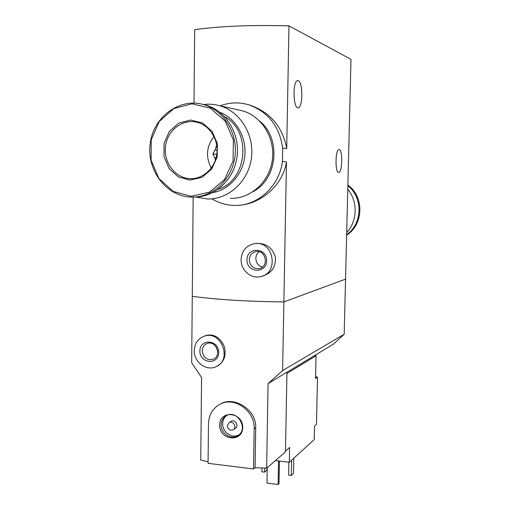 <?xml version="1.0" encoding="UTF-8"?>
<svg xmlns="http://www.w3.org/2000/svg" width="510" height="510" viewBox="0 0 510 510"><rect width="100%" height="100%" fill="white"/><g stroke="black" fill="none" stroke-linecap="round" stroke-linejoin="round"><path stroke-width="0.76" d="M194.01 103.103L194.667 29.682C219.969 26.137 251.404 24.869 288.972 25.876L350.988 59.351L345.55 279.155L283.879 301.901L282.61 370.572L344.186 334.228L345.55 279.155L283.879 301.901C247.356 301.525 216.814 299.663 192.27 296.316C216.814 299.663 247.356 301.525 283.879 301.901L286.467 161.804L282.457 161.447C279.308 186.603 257.282 206.269 234.447 205.422C226.408 205.237 218.911 203.044 211.969 198.843M237.711 205.351C260.176 204.587 282.814 185.838 286.467 161.804M220.084 105.838C229.627 102.287 239.286 101.981 249.065 104.913C268.234 111.932 279.442 126.314 282.699 148.059L286.709 148.589C282.648 126.901 270.447 112.43 250.104 105.175M282.699 148.059L282.457 161.447M193.162 197.077L191.671 362.725L201.577 377.527L200.749 460.058L208.074 461.728M262.051 276.203C271.543 273.392 275.999 267.074 275.419 257.244C272.582 247.86 266.271 243.225 256.479 243.346L255.032 243.57C274.144 240.835 279.244 273.851 260.176 276.707C250.639 278.894 240.675 269.86 241.102 259.545C241.899 250.467 246.54 245.138 255.032 243.57M288.972 25.876L286.709 148.589M339.169 149.513L338.978 149.506C335.21 149.283 334.968 173.317 338.736 172.399C342.395 172.648 342.847 149.583 339.169 149.513M298.235 80.701L297.598 80.637C292.447 80.816 293.129 109.318 298.203 107.801C302.978 107.776 303.036 81.868 298.235 80.701M246.961 259.813C247.012 246.591 266.966 247.388 266.679 260.725C266.52 274.042 246.63 273.003 246.961 259.813M249.288 259.762C249.69 255.166 252.023 252.424 256.294 251.551C266.341 249.894 269.05 267.355 258.952 268.655C253.19 268.815 249.964 265.85 249.288 259.762M262.459 267.061C258.296 265.825 256.09 262.937 255.835 258.398C255.944 255.599 257.059 253.387 259.176 251.749M347.775 189.21C357.988 201.342 357.453 221.155 346.704 232.592M347.858 185.799C363.254 197.408 362.514 224.024 346.653 234.645M285.466 451.031L289.584 447.487L289.298 462.277L314.217 439.658L314.517 426.06L316.468 424.384L317.513 377.158L315.601 376.616M286.932 373.473L316.053 355.763L315.556 378.509L317.513 377.158M217.011 366.167C224.266 362.043 226.631 355.311 224.113 345.965C219.874 337.365 213.983 333.833 206.442 335.357L204.147 336.224C221.372 329.715 232.917 360.583 215.577 366.862C206.021 371.267 193.774 361.794 194.265 350.529C194.661 343.396 197.956 338.627 204.147 336.224M282.61 370.572L268.075 383.616L266.641 468.154L255.089 467.67L253.527 468.964L254.152 428.757C255.108 410.735 234.058 396.009 219.791 404.353C212.619 408.453 208.851 414.93 208.482 423.784L208.054 463.335L253.527 468.964M219.791 404.353L220.804 403.761C234.281 395.945 256.575 409.728 255.72 427.635L255.089 467.67M289.298 462.277L275.387 460.613M268.075 383.616L286.958 372.211L285.447 451.936L266.641 468.154M286.958 372.211L333.546 344.065L344.186 334.228M291.624 460.173L291.325 475.473L288.622 475.135L288.877 462.226M291.325 475.473L293.479 473.401L293.785 458.209M264.652 468.097L264.582 472.145L261.936 471.814L262 468.001M264.582 472.145L266.915 470.118L266.953 467.887M199.869 350.988C199.856 338.226 218.937 339.673 218.72 352.525C218.631 365.364 199.614 363.7 199.869 350.988M202.19 350.829C202.393 347.208 204.051 344.766 207.162 343.498C216.157 339.928 222.226 356.165 213.059 359.308C206.856 360.436 203.235 357.612 202.19 350.829M217.713 351.078L215.609 346.099M278.53 460.989L278.103 484.5L266.972 483.072L267.234 467.644M278.103 484.5L279.015 483.633L279.429 461.097M219.638 424.996C219.644 409.638 243.002 412.01 242.709 427.507C242.55 442.986 219.287 440.289 219.638 424.996M230.928 421.477L231.17 421.317C235.116 418.767 239.445 426.086 235.333 428.368L233.491 429.611M227.326 425.831L229.066 422.682C233.025 420.119 237.379 427.482 233.248 429.777C230.004 430.81 228.027 429.496 227.326 425.831M238.884 434.845C232.19 439.014 222.226 432.136 222.66 423.721C222.768 420.291 224.069 417.575 226.561 415.573M221.123 424.696C221.289 420.705 222.959 417.735 226.14 415.797C237.131 408.912 249.109 429.114 237.838 435.616C231.177 440.296 220.671 433.379 221.123 424.696M314.402 355.629L316.053 355.763M315.83 366.021L315.754 369.654M315.856 365.045L315.735 370.343M216.087 157.851L214.812 157.749L215.411 160.102M216.718 145.146L214.895 150.169L217.088 150.393M230.418 198.377C250.314 198.989 269.21 182.21 272.276 160.408C275.534 138.643 262.083 116.382 242.569 110.868L237.896 109.822M195.751 197.019L207.238 199.002C228.225 199.659 248.16 181.79 251.36 158.546C254.758 135.348 240.478 111.62 219.855 105.787C214.436 104.231 208.953 103.817 203.413 104.55M212.778 192.621C229.366 189.777 243.206 173.987 244.864 155.403C246.604 136.839 235.792 118.339 219.791 112.257M218.191 189.299C247.452 180.451 252.074 131.376 224.585 116.637M194.38 197.032C214.914 197.357 234.179 179.533 237.061 156.659C240.14 133.824 225.994 110.664 205.791 105.073L202.253 104.244M190.122 180.081L202.017 177.314L211.701 169.11L217.196 157.048L217.349 143.552L212.109 131.37L202.553 122.98L190.644 120.048L178.793 123.095L169.326 131.44L164.067 143.393L163.99 156.621L169.084 168.574L178.385 176.944L190.122 180.081M253.075 191.683C277.504 179.055 281.488 138.51 259.609 121.01M213.996 136.457C206.41 146.395 205.492 156.94 211.255 168.083M214.895 150.169L212.848 153.943L214.812 157.749M212.848 153.943L216.795 154.307M347.877 185.117C364.408 196.528 363.617 224.751 346.641 235.11C363.643 224.751 364.433 196.522 347.877 185.111M255.72 427.635L254.152 428.757M191.518 197.07C212.243 197.714 231.891 179.896 234.944 156.799C238.195 133.728 223.954 110.23 203.547 104.588C179.271 97.499 153.389 117.045 150.195 143.578C146.491 170.034 166.011 196.152 190.727 197.045L191.518 197.07M191.148 196.299L209.495 192.149L224.521 179.565L233.095 160.943L233.37 140.033L225.229 121.163L210.388 108.228L191.964 103.804L173.706 108.611L159.216 121.527L151.202 139.906L151.107 160.172L158.897 178.487L173.132 191.377L191.148 196.299M192.021 178.666L190.695 178.678C203.362 179.016 215.373 167.777 216.903 153.433C218.554 139.109 209.272 125.039 196.764 122.209C182.44 118.728 167.478 130.369 165.52 146.109C163.302 161.804 174.49 177.397 188.987 178.583L192.85 178.615M249.065 104.913L250.104 105.168M258.952 268.655L259.909 268.426M213.059 359.308L213.696 359.021M229.066 422.682L231.17 421.317M237.838 435.616L238.495 435.157M242.569 110.868L219.855 105.787M205.791 105.073L203.547 104.588"/></g></svg>
